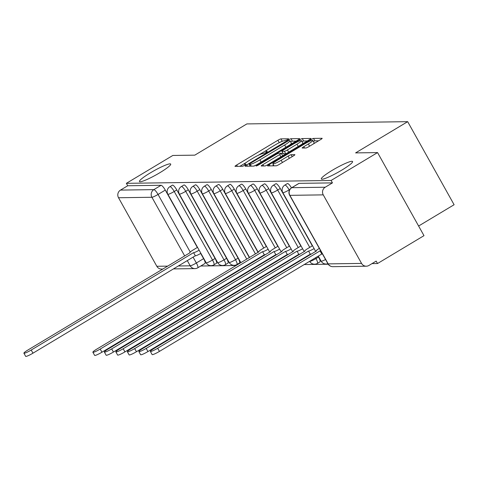 <?xml version="1.0" encoding="UTF-8"?>
<svg xmlns="http://www.w3.org/2000/svg" width="478" height="478" viewBox="0 0 478 478"><rect width="100%" height="100%" fill="white"/><g stroke="black" fill="none" stroke-linecap="round" stroke-linejoin="round"><path stroke-width="0.72" d="M287.523 139.725L288.622 138.769L280.939 138.877A2.748 0.353 -29.2 0 0 277.921 140.263L236.67 165.006A2.748 0.353 -29.2 0 0 234.997 166.338A2.748 0.353 -29.2 0 0 235.098 166.374L242.788 166.266L246.068 164.366L244.999 164.354A8.789 1.129 -29.2 0 1 244.664 164.241A8.789 1.129 -29.2 0 1 250.018 159.987L253.454 157.925A8.789 1.129 -29.2 0 1 263.103 153.492L266.21 152.512L267.381 151.58L266.312 151.568A8.789 1.129 -29.2 0 1 265.977 151.454A8.789 1.129 -29.2 0 1 271.331 147.2L274.772 145.139A8.789 1.129 -29.2 0 1 284.422 140.705L287.523 139.725M332.24 170.323A17.907 2.306 -29.2 0 0 321.324 178.993A17.907 2.306 -29.2 0 0 341.674 170.192A17.907 2.306 -29.2 0 0 352.585 161.522A17.907 2.306 -29.2 0 0 332.24 170.323M150.355 172.875A17.907 2.306 -29.2 0 0 139.439 181.544A17.907 2.306 -29.2 0 0 159.789 172.743A17.907 2.306 -29.2 0 0 170.7 164.074A17.907 2.306 -29.2 0 0 150.355 172.875M305.902 147.995A2.748 0.353 -29.2 0 0 308.919 146.609L320.493 139.666A2.748 0.353 -29.2 0 0 322.166 138.333A2.748 0.353 -29.2 0 0 322.064 138.297L313.526 138.417A2.748 0.353 -29.2 0 0 310.509 139.803L269.257 164.552A2.748 0.353 -29.2 0 0 267.584 165.878A2.748 0.353 -29.2 0 0 267.686 165.914L276.224 165.794A2.748 0.353 -29.2 0 0 279.242 164.408L293.223 156.025A2.748 0.353 -29.2 0 0 294.896 154.693A2.748 0.353 -29.2 0 0 294.789 154.657L291.138 154.711A2.748 0.353 -29.2 0 0 288.12 156.097L281.189 160.255A7.343 0.944 -29.2 0 1 272.842 163.864A7.343 0.944 -29.2 0 1 277.318 160.309L304.474 144.015A7.343 0.944 -29.2 0 1 312.821 140.407A7.343 0.944 -29.2 0 1 308.346 143.962L303.823 146.68A2.748 0.353 -29.2 0 0 302.144 148.007A2.748 0.353 -29.2 0 0 302.251 148.043L305.902 147.995M126.365 183.331L172.833 155.458L194.797 155.153L246.863 123.916L407.674 121.663L355.602 152.9L377.566 152.59L331.099 180.463L126.365 183.331L127.722 185.757L120.486 190.095L153.868 189.629A5.593 1.285 59 0 1 158.051 194.45L190.22 252.014M297.997 139.982A2.748 0.353 -29.2 0 0 299.67 138.65A2.748 0.353 -29.2 0 0 299.563 138.614L291.03 138.734A2.748 0.353 -29.2 0 0 288.013 140.12L246.762 164.868A2.748 0.353 -29.2 0 0 245.083 166.195A2.748 0.353 -29.2 0 0 245.19 166.23L253.728 166.111A2.748 0.353 -29.2 0 0 256.74 164.725L297.997 139.982M302.275 138.578L310.814 138.459A2.748 0.353 -29.2 0 1 310.921 138.495A2.748 0.353 -29.2 0 1 309.248 139.821L267.991 164.569A2.748 0.353 -29.2 0 1 264.973 165.956L261.323 166.003A2.748 0.353 -29.2 0 1 261.215 165.968A2.748 0.353 -29.2 0 1 262.888 164.641L279.624 154.603A2.748 0.353 -29.2 0 0 281.297 153.277A2.748 0.353 -29.2 0 0 281.189 153.241L278.77 153.271A2.748 0.353 -29.2 0 0 275.752 154.657L258.335 165.107L256.148 166.051L257.319 165.119L299.264 139.964A2.748 0.353 -29.2 0 1 302.275 138.578L303.632 140.998L307.372 140.944M377.566 152.59L423.992 235.66L377.524 263.533L372.009 263.611M200.76 266.007L236.156 265.511M246.726 265.368L247.658 265.35M258.222 265.206L259.154 265.188M269.717 265.045L270.65 265.027M281.213 264.884L282.145 264.866M292.709 264.722L293.641 264.704M304.211 264.561L328.219 264.22M418.609 226.022L454.1 204.733L407.674 121.663M331.099 180.463L332.455 182.883L325.213 187.227A5.593 5.395 89.2 0 0 323.253 194.869L361.559 263.408A5.593 5.395 89.2 0 0 368.932 265.451L376.174 261.108L377.524 263.533M127.722 185.757L161.104 185.285A5.593 1.285 59 0 1 165.286 190.107L197.342 247.461M200.7 253.477L203.592 258.646L196.356 262.99A5.593 1.285 59 0 1 197.761 267.805L204.996 263.468A5.593 1.285 -121 0 0 203.592 258.646M162.884 269.054L161.576 269.072A5.593 5.395 -90.8 0 1 156.826 266.282L118.52 197.743A5.593 5.395 -90.8 0 1 120.486 190.095M280.257 188.499L277.688 190.041A5.593 1.285 59 0 0 273.338 185.261L275.902 183.719A5.593 1.285 -121 0 1 280.257 188.499L312.307 245.847M318.109 256.22L318.563 257.039L315.994 258.574A5.593 1.285 59 0 1 317.398 263.396L319.967 261.854A5.593 1.285 -121 0 0 318.563 257.039M268.761 188.661L266.192 190.202A5.593 1.285 59 0 0 261.836 185.422L264.406 183.881A5.593 1.285 -121 0 1 268.761 188.661L300.811 246.009M306.607 256.381L306.84 256.794M257.266 188.822L254.696 190.358A5.593 1.285 59 0 0 250.341 185.584L252.91 184.042A5.593 1.285 -121 0 1 257.266 188.822L289.315 246.17M295.111 256.543L295.338 256.955M245.764 188.983L243.194 190.519A5.593 1.285 59 0 0 238.845 185.745L241.414 184.203A5.593 1.285 -121 0 1 245.764 188.983L277.82 246.331M283.615 256.704L283.842 257.116M234.268 189.145L231.699 190.68A5.593 1.285 59 0 0 227.349 185.906L229.918 184.365A5.593 1.285 -121 0 1 234.268 189.145L266.324 246.493M272.119 256.865L272.346 257.278M222.772 189.306L220.203 190.841A5.593 1.285 59 0 0 215.853 186.067L218.422 184.526A5.593 1.285 -121 0 1 222.772 189.306L258.03 252.39M260.624 257.027L260.851 257.439M211.276 189.467L208.707 191.003A5.593 1.285 59 0 0 204.357 186.229L206.92 184.687A5.593 1.285 -121 0 1 211.276 189.467L249.355 257.6M199.78 189.623L197.211 191.164A5.593 1.285 59 0 0 192.855 186.39L195.424 184.849A5.593 1.285 -121 0 1 199.78 189.623L238.086 258.162L235.517 259.703A5.593 1.285 59 0 1 236.921 264.525L239.49 262.984A5.593 1.285 -121 0 0 238.086 258.162M188.284 189.784L185.715 191.325A5.593 1.285 59 0 0 181.359 186.551L183.928 185.01A5.593 1.285 -121 0 1 188.284 189.784L226.584 258.323L224.021 259.865A5.593 1.285 59 0 1 225.425 264.687L227.988 263.145A5.593 1.285 -121 0 0 226.584 258.323M176.782 189.945L174.219 191.487A5.593 1.285 59 0 0 169.863 186.713L172.433 185.171A5.593 1.285 -121 0 1 176.782 189.945L215.088 258.484L212.519 260.026A5.593 1.285 59 0 1 213.923 264.848L216.492 263.306A5.593 1.285 -121 0 0 215.088 258.484M291.478 187.854A5.593 1.285 -121 0 0 287.403 183.558L284.834 185.1A5.593 1.285 59 0 1 289.184 189.88L289.417 190.286M332.455 182.883L299.067 183.355A5.593 1.285 -121 0 0 298.899 183.397A5.593 1.285 -121 0 0 298.78 183.528M267.543 149.722L258.09 155.392M246.224 162.508L239.896 166.302M282.319 141.297L282.289 141.297A2.748 0.353 -29.2 0 0 279.409 142.605M296.121 141.106L292.381 141.153A2.748 0.353 -29.2 0 0 290.618 141.847M288.616 140.646L250.293 163.339L249.122 164.271L250.245 164.283A8.789 1.129 -29.2 0 0 259.895 159.849L284.643 145.001A8.789 1.129 -29.2 0 0 290.003 140.747A8.789 1.129 -29.2 0 0 289.662 140.634L288.616 140.646M253.699 166.111A8.789 1.129 -29.2 0 0 256.608 164.808M289.793 144.9A8.789 1.129 -29.2 0 0 291.353 143.167L290.003 140.747M281.59 153.796L282.839 153.05M296.981 144.189A7.343 0.944 -29.2 0 0 301.463 140.634A7.343 0.944 -29.2 0 0 293.116 144.242L283.544 149.984A2.748 0.353 -29.2 0 0 281.871 151.311A2.748 0.353 -29.2 0 0 281.978 151.347L284.398 151.317A2.748 0.353 -29.2 0 0 287.415 149.931L296.981 144.189L298.236 146.429M301.732 144.332A7.343 0.944 -29.2 0 0 302.813 143.053L301.463 140.634M283.251 153.629A2.748 0.353 -29.2 0 0 283.221 153.737A2.748 0.353 -29.2 0 0 283.329 153.773L281.978 151.347M286.268 153.605A2.748 0.353 -29.2 0 1 285.754 153.737L283.329 153.773M303.632 140.998A2.748 0.353 -29.2 0 0 302.012 141.619M313.096 144.105A7.343 0.944 -29.2 0 0 314.177 142.826L312.821 140.407M273.583 165.191L272.484 165.848M318.617 140.789L314.882 140.843A2.748 0.353 -29.2 0 0 313.377 141.398M200.903 253.364A5.593 0.723 150.8 0 1 195.365 255.826L193.602 252.683A5.593 0.723 -29.2 0 0 199.141 250.215M197.534 247.341L193.19 249.952A5.593 0.723 -29.2 0 0 189.778 252.659A5.593 0.723 -29.2 0 0 189.993 252.731L27.82 350.075A6.435 0.831 -29.2 0 0 23.9 353.188A6.435 0.831 -29.2 0 0 31.213 350.027L193.494 252.683M195.251 255.832L32.97 353.176A6.435 0.831 150.8 0 1 25.657 356.337L23.9 353.188M265.953 254.374A5.593 0.723 150.8 0 1 264.346 254.864L262.583 251.715A5.593 0.723 -29.2 0 0 268.122 249.247M266.515 246.373L262.171 248.984A5.593 0.723 -29.2 0 0 258.759 251.691A5.593 0.723 -29.2 0 0 258.974 251.763L96.801 349.107A6.435 0.831 -29.2 0 0 92.881 352.22A6.435 0.831 -29.2 0 0 100.195 349.06L262.476 251.715M264.232 254.864L101.951 352.208A6.435 0.831 150.8 0 1 94.638 355.369L92.881 352.22M277.449 254.212A5.593 0.723 150.8 0 1 275.842 254.702L274.079 251.553A5.593 0.723 -29.2 0 0 279.618 249.086M278.017 246.212L273.667 248.823A5.593 0.723 -29.2 0 0 270.255 251.53A5.593 0.723 -29.2 0 0 270.47 251.601L108.303 348.946A6.435 0.831 -29.2 0 0 104.377 352.059A6.435 0.831 -29.2 0 0 111.691 348.898L273.972 251.553M275.728 254.702L113.447 352.047A6.435 0.831 150.8 0 1 106.14 355.208L104.377 352.059M288.945 254.051A5.593 0.723 150.8 0 1 287.338 254.541L285.575 251.392A5.593 0.723 -29.2 0 0 291.114 248.924M289.513 246.051L285.163 248.662A5.593 0.723 -29.2 0 0 281.751 251.368A5.593 0.723 -29.2 0 0 281.966 251.44L119.799 348.785A6.435 0.831 -29.2 0 0 115.873 351.898A6.435 0.831 -29.2 0 0 123.187 348.737L285.468 251.392M287.224 254.541L124.949 351.886A6.435 0.831 150.8 0 1 117.636 355.046L115.873 351.898M300.447 253.89A5.593 0.723 150.8 0 1 298.834 254.38L297.077 251.231A5.593 0.723 -29.2 0 0 302.616 248.763M301.009 245.889L296.659 248.5A5.593 0.723 -29.2 0 0 293.247 251.207A5.593 0.723 -29.2 0 0 293.462 251.279L131.295 348.623A6.435 0.831 -29.2 0 0 127.369 351.736A6.435 0.831 -29.2 0 0 134.682 348.576L296.963 251.231M298.726 254.38L136.445 351.724A6.435 0.831 150.8 0 1 129.132 354.885L127.369 351.736M311.943 253.728A5.593 0.723 150.8 0 1 310.33 254.218L308.573 251.07A5.593 0.723 -29.2 0 0 314.112 248.602M312.504 245.728L308.155 248.339A5.593 0.723 -29.2 0 0 304.743 251.046A5.593 0.723 -29.2 0 0 304.958 251.117L142.791 348.462A6.435 0.831 -29.2 0 0 138.871 351.575A6.435 0.831 -29.2 0 0 146.178 348.414L308.459 251.07M310.222 254.218L147.941 351.563A6.435 0.831 150.8 0 1 140.628 354.724L138.871 351.575M322.441 253.932A5.593 0.723 150.8 0 1 321.825 254.057L320.069 250.908A5.593 0.723 -29.2 0 0 320.678 250.783M319.334 248.369A5.593 0.723 -29.2 0 0 316.245 250.884A5.593 0.723 -29.2 0 0 316.454 250.956L154.286 348.301A6.435 0.831 -29.2 0 0 150.367 351.414A6.435 0.831 -29.2 0 0 157.68 348.253L319.955 250.908M321.718 254.057L159.437 351.402A6.435 0.831 150.8 0 1 152.124 354.562L150.367 351.414M323.253 194.869L289.865 195.341L328.171 263.88L361.559 263.408M165.286 190.107L158.051 194.45A5.593 0.723 -29.2 0 1 151.908 197.271L118.52 197.743M193.082 257.134L196.356 262.99A5.593 0.723 -29.2 0 1 190.208 265.81L187.298 260.6M184.705 255.963L151.908 197.271A5.593 5.395 -90.8 0 1 153.868 189.629L161.104 185.285M156.826 266.282L167.766 266.127M178.336 265.977L190.208 265.81A5.593 5.395 89.2 0 0 194.958 268.606A5.593 5.593 0 0 0 197.761 267.805M289.853 189.473L289.184 189.88A5.593 0.723 150.8 0 1 283.042 192.7A5.593 0.723 150.8 0 1 282.827 192.628A5.593 5.593 0 0 1 284.834 185.1M273.338 185.261A5.593 5.593 0 0 0 271.331 192.789A5.593 0.723 150.8 0 0 271.546 192.861A5.593 0.723 150.8 0 0 277.688 190.041L309.738 247.389M315.54 257.762L315.994 258.574A5.593 0.723 150.8 0 1 309.852 261.4A5.593 0.723 -29.2 0 1 309.636 261.329A5.593 5.593 0 0 0 317.398 263.396M261.836 185.422A5.593 5.593 0 0 0 259.835 192.951A5.593 0.723 150.8 0 0 260.05 193.022A5.593 0.723 150.8 0 0 266.192 190.202L298.242 247.55M304.044 257.923L304.271 258.335M250.341 185.584A5.593 5.593 0 0 0 248.333 193.112A5.593 0.723 150.8 0 0 248.548 193.184A5.593 0.723 150.8 0 0 254.696 190.358L286.746 247.712M292.542 258.084L292.775 258.496M238.845 185.745A5.593 5.593 0 0 0 236.837 193.273A5.593 0.723 150.8 0 0 237.052 193.345A5.593 0.723 150.8 0 0 243.194 190.519L275.25 247.873M281.046 258.245L281.273 258.658M227.349 185.906A5.593 5.593 0 0 0 225.341 193.435A5.593 0.723 150.8 0 0 225.556 193.506A5.593 0.723 150.8 0 0 231.699 190.68L263.754 248.034M269.55 258.407L269.777 258.819M215.853 186.067A5.593 5.593 0 0 0 213.845 193.596A5.593 0.723 150.8 0 0 214.06 193.668A5.593 0.723 150.8 0 0 220.203 190.841L255.461 253.932M258.054 258.568L258.281 258.98M204.357 186.229A5.593 5.593 0 0 0 202.349 193.757A5.593 0.723 150.8 0 0 202.564 193.829A5.593 0.723 150.8 0 0 208.707 191.003L246.785 259.136M192.855 186.39A5.593 5.593 0 0 0 190.853 193.919A5.593 0.723 150.8 0 0 191.069 193.99A5.593 0.723 150.8 0 0 197.211 191.164L235.517 259.703A5.593 0.723 150.8 0 1 229.368 262.524A5.593 0.723 -29.2 0 1 229.159 262.458A5.593 5.593 0 0 0 236.921 264.525M181.359 186.551A5.593 5.593 0 0 0 179.358 194.08A5.593 0.723 150.8 0 0 179.567 194.152A5.593 0.723 150.8 0 0 185.715 191.325L224.021 259.865A5.593 0.723 150.8 0 1 217.872 262.685A5.593 0.723 -29.2 0 1 217.657 262.613A5.593 5.593 0 0 0 225.425 264.687M169.863 186.713A5.593 5.593 0 0 0 167.856 194.241A5.593 0.723 150.8 0 0 168.071 194.313A5.593 0.723 150.8 0 0 174.219 191.487L212.519 260.026A5.593 0.723 150.8 0 1 206.376 262.846A5.593 0.723 -29.2 0 1 206.161 262.775A5.593 5.593 0 0 0 213.923 264.848M248.476 264.316A5.593 1.285 59 0 1 248.417 264.364L250.986 262.822M259.972 264.155A5.593 1.285 59 0 1 259.913 264.203L262.482 262.661M271.468 263.993A5.593 1.285 59 0 1 271.408 264.041L273.978 262.5M282.97 263.832A5.593 1.285 59 0 1 282.904 263.88L285.474 262.338M294.466 263.671A5.593 1.285 59 0 1 294.406 263.719L296.969 262.177M305.962 263.509A5.593 1.285 59 0 1 305.902 263.557L308.471 262.016M241.76 262.153A5.593 0.723 150.8 0 1 240.87 262.368A5.593 0.723 -29.2 0 1 240.655 262.297A5.593 5.593 0 0 0 240.888 262.679M253.256 261.992A5.593 0.723 150.8 0 1 252.366 262.207A5.593 0.723 -29.2 0 1 252.151 262.135A5.593 5.593 0 0 0 252.384 262.518M264.752 261.83A5.593 0.723 150.8 0 1 263.862 262.046A5.593 0.723 -29.2 0 1 263.647 261.974A5.593 5.593 0 0 0 263.88 262.356M276.248 261.669A5.593 0.723 150.8 0 1 275.358 261.884A5.593 0.723 -29.2 0 1 275.143 261.813A5.593 5.593 0 0 0 275.376 262.195M287.744 261.508A5.593 0.723 150.8 0 1 286.854 261.723A5.593 0.723 -29.2 0 1 286.639 261.651A5.593 5.593 0 0 0 286.878 262.034M299.24 261.346A5.593 0.723 150.8 0 1 298.35 261.562A5.593 0.723 -29.2 0 1 298.135 261.49A5.593 5.593 0 0 0 298.374 261.872M325.554 259.506A5.593 0.723 150.8 0 1 321.347 261.239A5.593 0.723 -29.2 0 1 321.132 261.167A5.593 5.593 0 0 0 327.902 263.707M299.067 183.355L291.831 187.693L325.213 187.227M298.899 183.397L291.658 187.74A5.593 1.285 59 0 1 291.831 187.693A5.593 5.395 -90.8 0 0 289.865 195.341A5.593 0.723 150.8 0 1 289.656 195.269L327.956 263.808A5.593 5.593 0 0 0 332.921 266.67L366.303 266.204M332.921 266.67A5.593 5.395 89.2 0 1 328.171 263.88A5.593 0.723 150.8 0 1 327.956 263.808M266.676 152.213L266.312 151.568M245.363 165L244.999 164.354M237.411 166.338L236.67 165.006M279.272 142.671L277.921 140.263M282.289 141.297L280.939 138.877M247.502 166.201L246.762 164.868M288.342 140.711L288.013 140.12M292.381 141.153L291.03 138.734M250.239 166.159L249.193 164.295M251.285 166.147L250.245 164.283M261.143 162.084L259.895 159.849M285.898 147.236L284.643 145.001M263.635 165.974L262.888 164.641M280.873 156.844L279.624 154.603M257.552 165.543L257.319 165.119M299.784 140.896L299.264 139.964M285.754 153.737L284.398 151.317M288.664 152.165L287.415 149.931M304.564 148.013L303.823 146.68M309.595 146.202L308.346 143.962M282.438 162.49L281.189 160.255M289.369 158.332L288.12 156.097M292.207 156.629L291.138 154.711M269.998 165.884L269.257 164.552M311.023 140.717L310.509 139.803M314.882 140.843L313.526 138.417M195.365 255.826L193.602 252.683M32.97 353.176L31.213 350.027M264.346 254.864L262.583 251.715M101.951 352.208L100.195 349.06M275.842 254.702L274.079 251.553M113.447 352.047L111.691 348.898M287.338 254.541L285.575 251.392M124.949 351.886L123.187 348.737M298.834 254.38L297.077 251.231M136.445 351.724L134.682 348.576M310.33 254.218L308.573 251.07M147.941 351.563L146.178 348.414M321.825 254.057L320.069 250.908M159.437 351.402L157.68 348.253M206.161 262.775L167.856 194.241M217.657 262.613L179.358 194.08M229.159 262.458L190.853 193.919M248.118 264.525A5.593 5.593 0 0 0 248.417 264.364M240.655 262.297L202.349 193.757M249.552 257.481L213.845 193.596M261.048 257.319L260.821 256.913M258.228 252.276L225.341 193.435M272.544 257.158L272.317 256.752M269.723 252.115L236.837 193.273M294.107 263.886A5.593 5.593 0 0 0 294.406 263.719M284.04 256.997L283.812 256.59M281.219 251.954L248.333 193.112M305.603 263.725A5.593 5.593 0 0 0 305.902 263.557M295.535 256.835L295.308 256.429M292.721 251.792L259.835 192.951M307.031 256.674L306.804 256.268M304.217 251.631L271.331 192.789M321.132 261.167L318.3 256.106M315.713 251.47L282.827 192.628M291.658 187.74A5.593 5.593 0 0 0 289.656 195.269M173.454 268.905L194.958 268.606M266.473 152.345L265.977 151.454M245.16 165.131L244.664 164.241M250.179 166.159L249.122 164.271M282.647 155.697L281.297 153.277M283.221 153.737L281.871 151.311M273.936 165.83L272.842 163.864"/></g></svg>
